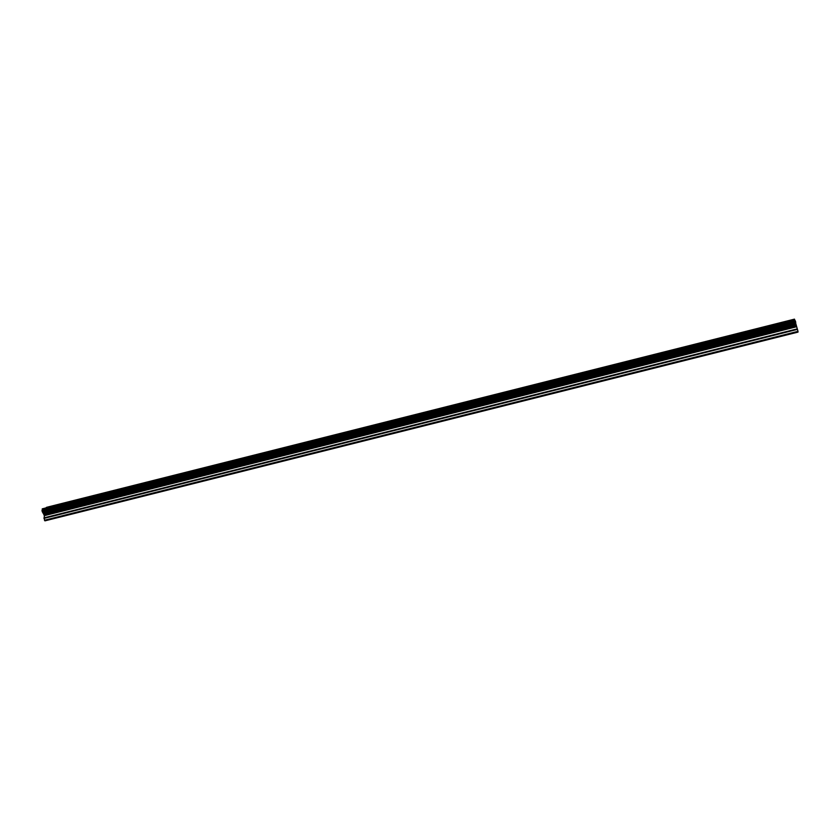 <?xml version="1.0" encoding="UTF-8"?>
<svg xmlns="http://www.w3.org/2000/svg" width="840" height="840" viewBox="0 0 840 840"><rect width="100%" height="100%" fill="white"/><g stroke="black" fill="none" stroke-linecap="round" stroke-linejoin="round"><path stroke-width="1.26" d="M794.451 319.147L46.441 507.36L794.609 319.431L42.252 508.851L42.221 511.57L44.205 515.162L44.468 520.244L44.93 520.853L798 332.115L798 331.338L44.468 520.244M798 331.338L794.609 319.431M794.703 319.673L42.242 509.093M795.722 323.788L43.239 512.946M795.743 324.051L43.365 513.167M795.28 320.786L42.074 510.321M795.354 320.88L42.021 510.437M795.417 321.006L42 510.573M795.512 321.258L42.021 510.836M795.711 322.046L42.221 511.57M795.743 322.319L42.326 511.802M795.743 322.445L42.399 511.906M795.722 322.56L42.504 511.98M795.743 324.629L43.712 513.607M795.816 325.164L43.922 514.08M796.1 326.319L44.205 515.162M796.288 326.834L44.247 515.676M797.328 328.85L43.943 517.881M797.506 329.364L43.985 518.395"/></g></svg>
